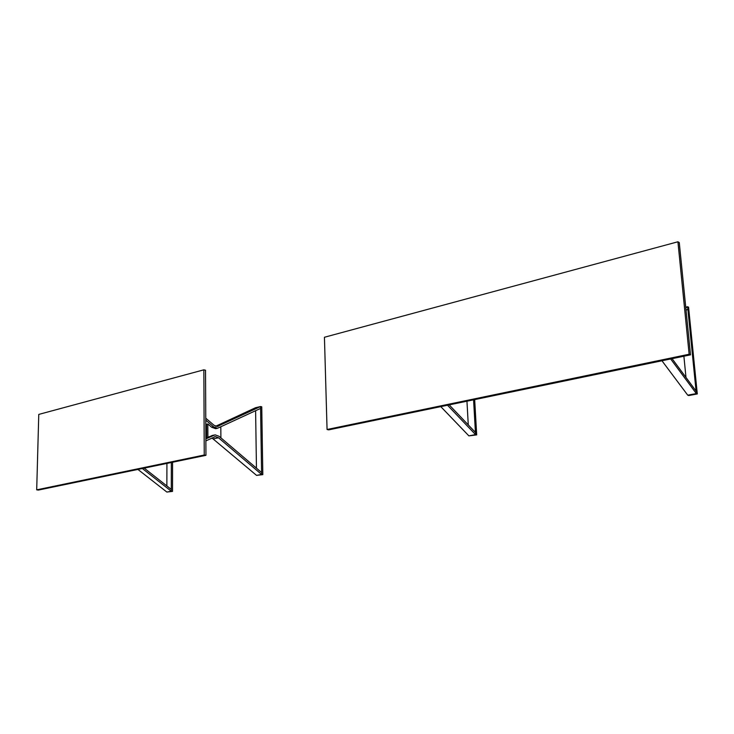 <?xml version="1.0" encoding="UTF-8"?>
<svg xmlns="http://www.w3.org/2000/svg" width="734" height="734" viewBox="0 0 734 734"><rect width="100%" height="100%" fill="white"/><g stroke="black" fill="none" stroke-linecap="round" stroke-linejoin="round"><path stroke-width="1.1" d="M466.952 401.195L468.274 424.903M440.785 406.627L468.879 435.868L476.687 434.895L474.669 399.599M473.577 399.828L475.568 434.62L475.439 432.427L449.199 404.884M447.52 405.232L475.568 434.62L468.879 435.868L476.687 434.895M697.3 393.947L696.337 393.58L687.611 306.729L688.575 307.216L697.3 393.947L688.712 395.543L687.74 395.176L661.958 360.761M672.078 358.66L696.089 391.112L696.337 393.58L687.74 395.176L696.337 393.58L670.674 358.954M685.813 307.895L687.611 306.729L685.74 307.161L687.611 306.729L687.85 309.115L686.051 310.289M685.987 377.459L683.886 356.219M327.061 429.5L328.722 429.858L690.51 354.843L689.143 354.247L677.922 241.78L324.437 337.255L327.061 429.5L689.143 354.247M690.51 354.843L679.271 242.578L677.922 241.78M36.7 489.844L38.407 490.064L205.951 455.319L204.245 455.025L203.85 369.826L38.764 414.416L36.7 489.844L204.245 455.025M205.951 455.319L205.529 370.239L203.85 369.826M220.815 427.023L220.897 437.859M213.199 435.262L206.621 437.73L206.557 424.261L207.823 423.968L211.631 427.225L215.64 428.693L217.539 428.261L213.53 426.793L205.777 420.16M207.887 437.455L207.823 423.968M262.818 474.632L261.607 474.439L260.552 406.544L261.744 406.81L262.818 474.632L256.551 475.375L211.97 437.987M205.869 438.886L215.099 434.84L219.062 436.29L261.579 472.522L261.607 474.439L256.551 475.375L261.607 474.439L218.503 437.767L215.374 436.62L205.878 440.877M205.768 418.187L214.089 425.316L217.273 426.482L260.552 406.544L255.56 407.709L260.552 406.544L260.579 408.416L217.539 428.261M256.45 468.145L255.606 410.746M205.869 437.611L206.621 437.253M206.566 426.316L205.804 425.665M215.658 426.261L255.56 407.709M205.832 431.473L206.593 431.308M205.85 434.115L206.603 433.95M205.859 436.262L206.612 436.097M166.921 463.411L166.866 485.945M137.919 469.43L166.847 492.055L172.518 491.395L172.554 462.246M171.343 462.493L171.288 491.229L171.297 489.422L144.203 468.127M142.35 468.503L171.288 491.229L166.847 492.055L172.518 491.395M218.503 437.767L213.438 438.877M213.585 435.244L211.676 435.666M213.53 426.793L211.631 427.225M218.42 426.179L217.007 426.5M215.374 436.62L214.447 436.831M213.933 435.097L212.034 435.519"/></g></svg>
